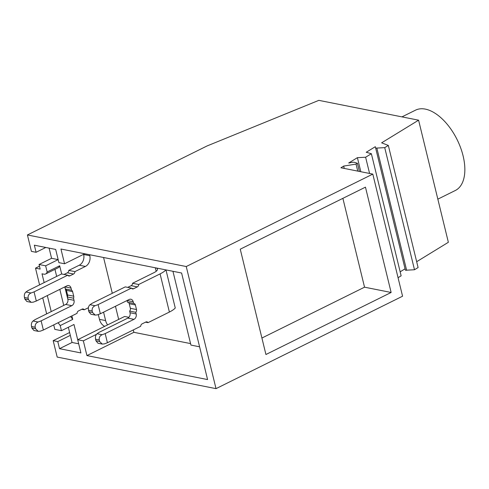 <?xml version="1.0" encoding="UTF-8"?>
<svg xmlns="http://www.w3.org/2000/svg" width="489" height="489" viewBox="0 0 489 489"><rect width="100%" height="100%" fill="white"/><g stroke="black" fill="none" stroke-linecap="round" stroke-linejoin="round"><path stroke-width="0.73" d="M31.015 293.003C28.772 294.048 27.812 295.79 28.13 298.229L28.496 299.757L31.155 302.343L33.246 302.159L36.302 301.028L34.065 291.872L31.015 293.003L25.966 291.994L27.916 290.649L61.596 273.962L67.745 275.185L34.065 291.872M36.302 301.028L66.975 285.827A4.15 3.227 -78.8 0 1 68.717 285.576A4.15 3.227 -78.8 0 1 71.033 288.094L64.884 286.872A4.15 3.227 101.2 0 0 64.884 286.866L65.404 288.987A2.488 1.938 101.2 0 1 66.443 290.38L72.592 291.603A2.488 1.938 -78.8 0 0 71.553 290.209L71.033 288.094M81.773 309.292L84.236 309.781A2.488 1.938 -78.8 0 0 83.136 308.981A2.488 1.938 -78.8 0 0 82.091 309.134L78.442 310.943A2.488 1.938 -78.8 0 0 77.042 313.345L43.368 330.026L41.137 320.87L71.81 305.674A4.15 3.227 -78.8 0 0 74.01 300.307L73.497 298.198A2.488 1.938 -78.8 0 0 73.711 296.181L72.592 291.603M84.236 309.781L88.411 307.715M103.564 312.165L105.618 320.57L99.469 319.354A12.451 9.676 101.2 0 0 104.701 326.34M107.617 324.898A12.451 9.676 -78.8 0 1 105.618 320.57M118.668 319.421L115.459 306.273M112.299 293.302L103.57 257.501M67.745 275.185A2.488 1.938 -78.8 0 0 68.839 275.985A2.488 1.938 -78.8 0 0 69.884 275.833L73.533 274.023A2.488 1.938 -78.8 0 0 74.933 271.621L85.404 266.438A8.301 6.449 -78.8 0 0 89.799 255.704L89.56 254.714M25.966 291.994C24.548 293.204 24.04 295.038 24.45 297.501L24.823 299.03L26.877 301.493M71.81 305.674L65.667 304.451L34.988 319.647L33.032 320.998C31.614 322.208 31.113 324.042 31.522 326.499L31.889 328.027L33.943 330.497M65.667 304.451A4.15 3.227 101.2 0 0 67.861 299.085L67.348 296.976A2.488 1.938 101.2 0 0 67.561 294.959L66.443 290.38M64.059 274.451L67.384 272.801A2.488 1.938 101.2 0 0 68.784 270.399L79.255 265.215A8.301 6.449 101.2 0 0 83.656 254.482L83.613 254.317M98.289 314.519L99.469 319.354M67.348 296.976L73.497 298.198M71.553 290.209L65.404 288.987M74.933 271.621L68.784 270.399M41.137 320.87L38.081 322C35.844 323.046 34.878 324.794 35.196 327.233L35.569 328.761L31.889 328.027M43.368 330.026L40.318 331.163L38.221 331.346L35.569 328.761M98.112 304.604L95.062 305.735C92.818 306.78 91.859 308.522 92.17 310.961L92.543 312.489L95.202 315.075L97.293 314.892L100.343 313.761L98.112 304.604L131.4 288.107L125.251 286.884L91.963 303.382L90.007 304.726C88.588 305.937 88.087 307.77 88.497 310.234L88.87 311.756L90.923 314.225M97.989 343.229L95.936 340.76L95.563 339.232C95.159 336.774 95.661 334.941 97.079 333.73L99.035 332.379L127.831 318.113A4.15 3.227 -78.8 0 0 130.031 312.746L129.628 311.09A2.488 1.938 -78.8 0 0 130.355 308.308L136.498 309.531A2.488 1.938 -78.8 0 1 135.777 312.312L136.18 313.969A4.15 3.227 -78.8 0 1 133.98 319.335L105.184 333.602L102.128 334.733C99.89 335.778 98.925 337.526 99.243 339.965L99.615 341.493L102.268 344.079L104.359 343.895L107.415 342.758L105.184 333.602M107.415 342.758L140.704 326.267A2.488 1.938 -78.8 0 1 142.097 323.865L145.856 322.006A2.488 1.938 -78.8 0 1 146.902 321.854A2.488 1.938 -78.8 0 1 148.002 322.654L169.39 312.055L160.086 273.895A19.921 6.436 -13.7 0 0 165.912 269.891M156.125 267.948A9.963 3.221 166.3 0 1 157.47 269.091A9.963 3.221 166.3 0 1 153.943 272.673L132.55 283.272L138.699 284.494L160.086 273.895M138.699 284.494A2.488 1.938 -78.8 0 1 137.299 286.896L133.54 288.761A2.488 1.938 -78.8 0 1 132.501 288.913A2.488 1.938 -78.8 0 1 131.4 288.107M133.204 301.756L133.607 303.412L127.458 302.19L127.054 300.533A4.15 3.227 -78.8 0 1 127.054 300.533L133.204 301.756A4.15 3.227 -78.8 0 0 130.881 299.237A4.15 3.227 -78.8 0 0 129.145 299.494L100.343 313.761M133.607 303.412A2.488 1.938 -78.8 0 1 133.992 303.443A2.488 1.938 -78.8 0 1 135.386 304.953L129.237 303.73L130.355 308.308M136.498 309.531L135.386 304.953M128.21 302.343A2.488 1.938 -78.8 0 1 129.237 303.73M127.715 287.379L131.15 285.674L137.299 286.896M132.55 283.272A2.488 1.938 -78.8 0 1 131.15 285.674M129.628 311.09L135.777 312.312M145.533 322.165L148.002 322.654M165.967 269.904L175.258 308.003A19.921 6.436 166.3 0 1 169.39 312.055M156.174 271.297L155.319 267.789M357.398 157.672L348.681 163.008A2.616 0.844 -13.7 0 0 350.13 162.751A4.731 1.528 -13.7 0 1 354.818 162.44L357.41 163.277L356.047 164.108L343.681 166.071L340.919 167.764L372.801 174.102L186.248 266.536L27.415 234.958L207.085 145.942L318.84 100.355L418.59 120.184L381.628 142.831L388.327 145.435L418.095 267.55L414.495 269.751L405.418 270.246L375.32 146.694L366.23 152.262L371.371 153.711L365.619 157.232L357.398 157.672L360.821 171.725M400.161 271.817L405.069 268.816M371.371 153.711L401.139 275.82L398.058 277.709M57.971 322.795A9.963 5.379 63.6 0 1 60.214 325.588L61.461 330.686L73.98 324.482L80.911 352.936L59.524 348.681L57.794 341.579L53.179 340.662L57.182 357.068L216.016 388.645L402.569 296.212L372.801 174.102M416.671 261.707L448.358 242.293L418.59 120.184M39.578 284.867L35.508 268.155L39.468 266.193M42.739 297.838L46.651 313.871M388.327 145.435L384.727 147.641L375.65 148.136M27.415 234.958L31.412 251.37L36.076 252.293L45.813 247.471M35.508 268.155L40.171 269.084L39.053 264.506L51.577 258.302L49.096 248.125M61.461 330.686L54.817 329.366L53.729 324.898M39.053 264.506L45.648 265.814L47.14 271.957A8.301 4.48 63.6 0 1 45.624 273.968A8.301 4.48 63.6 0 1 43.796 274.164L42.005 273.809L44.151 282.605M47.311 295.57L51.217 311.609M401.964 116.877L415.509 110.166A44.823 24.206 63.6 0 1 425.363 109.12A44.823 24.206 63.6 0 1 460.577 147.66A44.823 24.206 63.6 0 1 455.308 190.496L437.844 199.151M186.248 266.536L216.016 388.645M36.076 252.293L34.346 245.191L55.679 249.433L58.9 262.642L64.548 263.767L84.744 253.754M128.888 317.306L124.64 316.462L77.69 339.727L83.338 340.845L86.926 355.582L207.581 379.568L181.602 273.015L60.954 249.029L64.548 263.767M391.133 292.471L365.46 187.153L240.252 249.188L265.93 354.507L391.133 292.471L364.537 287.184L261.915 338.033M343.681 166.071L344.256 168.43M356.047 164.108L357.752 171.113M357.41 163.277L359.397 171.437M365.619 157.232L369.58 173.461M376.878 148.228L406.646 270.338M384.727 147.641L414.495 269.751M51.577 258.302L58.16 259.61M45.648 265.814L58.16 259.616M68.338 327.282L72.048 342.477L78.686 343.798M47.14 271.957L59.664 265.753L61.669 273.974M64.817 286.896L67.989 299.904M71.889 315.9L72.739 319.384A9.963 5.379 -116.4 0 0 70.495 316.591M60.214 325.588L72.739 319.384M45.624 273.968L58.142 267.764A8.301 4.48 -116.4 0 0 59.664 265.753M54.951 269.347L56.669 276.401M59.829 289.372L63.741 305.405M53.179 340.662L69.615 332.52M57.794 341.579L70.312 335.375M59.524 348.681L72.048 342.477M83.338 340.845L96.425 334.36M86.926 355.582L133.882 332.318L133.301 329.934M190.569 343.59L133.882 332.318M342.881 198.338L364.537 287.184M199.591 346.805L190.93 345.081L172.947 271.291M28.13 298.229L24.45 297.501M28.496 299.757L24.823 299.03M74.01 300.307L67.861 299.085M73.711 296.181L67.561 294.959M73.533 274.023L67.384 272.801M85.404 266.438L79.255 265.215M89.799 255.704L83.656 254.482M38.081 322L33.032 320.998M69.884 275.833L67.934 275.448M35.196 327.233L31.522 326.499M88.87 311.756L92.543 312.489M88.497 310.234L92.17 310.961M90.007 304.726L95.062 305.735M130.031 312.746L136.18 313.969M127.831 318.113L133.98 319.335M97.079 333.73L102.128 334.733M131.59 288.369L133.54 288.761M95.563 339.232L99.243 339.965M95.936 340.76L99.615 341.493M31.155 302.343L26.809 301.481M38.221 331.346L33.882 330.478M90.856 314.213L95.202 315.075M97.922 343.211L102.268 344.079"/></g></svg>
